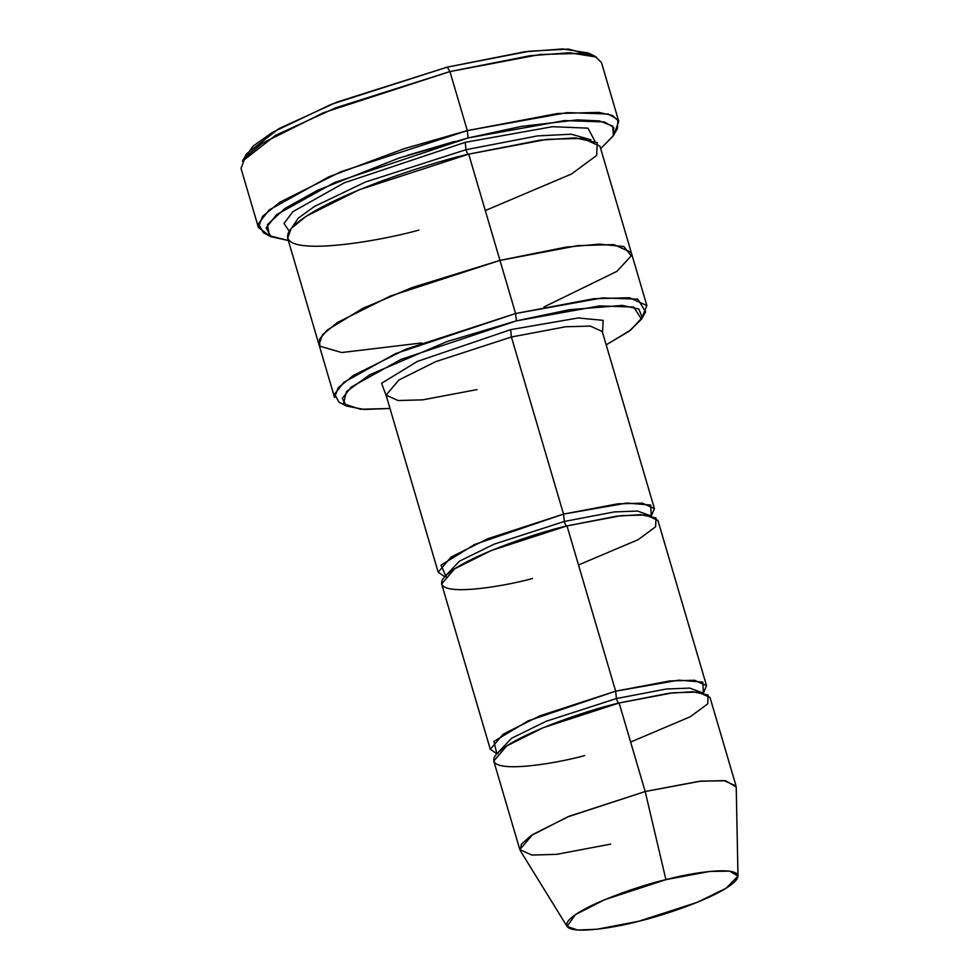 <?xml version="1.0" encoding="UTF-8"?>
<svg xmlns="http://www.w3.org/2000/svg" width="979" height="979" viewBox="0 0 979 979"><rect width="100%" height="100%" fill="white"/><g stroke="black" fill="none" stroke-linecap="round" stroke-linejoin="round"><path stroke-width="1.47" d="M476.944 389.605L422.842 399.836L398.074 400.533L386.069 395.124L398.918 379.999L435.618 361.667L511.417 337.009L510.634 329.654L417.335 361.435L381.553 383.291L386.313 395.981L381.553 383.291L417.335 361.435L510.634 329.654L578.197 317.967L603.162 320.353L602.538 332.334L603.162 320.353L578.197 317.967L510.634 329.654L511.417 337.009L563.537 514.097L564.32 521.464L614.286 511.919L637.562 511.026L649.86 515.554L637.562 511.026L614.286 511.919L564.32 521.464L563.537 514.097L474.717 544.41L441.015 565.164L446.204 577.023M588.771 53.074L562.754 48.95L524.56 51.814L447.244 67.123L449.948 71.565L529.92 55.73L569.435 52.768L596.346 57.039L588.771 53.074M454.464 141.49L407.399 155.343M468.097 137.953L564.65 120.576L604.324 121.934L613.698 127.331L613.172 136.032L600.678 148.624L613.405 135.628L612.719 126.132L599.625 120.931L577.414 119.866L521.428 126.401L468.097 137.953L398.747 158.17L317.355 190.391L284.803 208.576L267.475 224.607L269.311 235.682L288.352 240.54L271.036 236.722L266.117 227.874L276.604 214.658L334.231 182.657L468.097 137.953L467.313 130.599L468.097 137.953M613.172 136.032L617.406 128.592L617.945 119.609L608.24 114.017L567.208 112.609L467.313 130.599L557.467 113.527L598.744 112.377L612.426 115.449L618.777 121.384L614.579 132.52M516.386 320.879L599.625 305.901L633.817 307.076L641.453 319.227L629.167 331.196L606.221 344.841L630.647 330.094L642.261 317.502L638.834 309.034L622.338 305.411L569.435 309.707L516.386 320.879L447.134 341.524L369.842 374.712L346.456 391.563L343.519 403.789L360.468 409.246L389.997 408.488L364.066 409.467L346.505 406.028L342.271 398.392L351.314 386.999L400.986 359.415L516.386 320.879L515.603 313.525L516.386 320.879M641.453 319.227L645.675 311.787L637.733 299.158L602.171 297.934L515.603 313.525L593.727 298.742L629.509 297.726L646.862 305.546L642.738 315.752M737.982 876.107L736.22 787.055L725.72 780.789L700.854 781.12L645.185 791.521L699.275 781.291L724.044 780.593L736.061 786.002L710.008 697.464L697.99 692.055L673.222 692.753L619.132 702.983L645.185 791.521L665.916 879.644L709.983 871.408L729.661 871.151L737.982 876.107L726.112 888.247L697.097 902.393L638.626 921.276C662.832 915.891 725.635 894.904 736.881 879.215C745.827 864.09 691.211 872.595 665.916 879.644C641.71 885.028 578.907 906.016 567.649 921.704C558.703 936.83 613.319 928.325 638.626 921.276L597.068 929.242L577.598 930.05L567.037 926.415L575.395 914.655L604.373 899.799L665.916 879.644L645.185 791.521L567.453 816.988L530.838 835.76L521.366 844.216L520.265 850.604L567.037 926.415M615.656 691.174L616.427 698.541L666.405 688.996L689.681 688.102L701.98 692.642L689.681 688.102L666.405 688.996L616.427 698.541L615.656 691.174L528.281 720.825L493.93 741.397L496.855 753.781L490.295 749.29L503.157 734.164L539.857 715.833L615.656 691.174L669.746 680.943L694.515 680.246L706.532 685.655L703.448 692.973L702.787 682.13L678.888 680.16L615.656 691.174L567.012 525.907C566.327 526.408 565.421 524.928 564.32 521.464L494.077 544.189L459.432 561.175L445.788 575.615L459.432 561.175L494.077 544.189L564.32 521.464C565.421 524.928 566.327 526.408 567.012 525.907L615.656 691.174M497.907 752.704L511.552 738.264L546.196 721.266L616.427 698.541L546.196 721.266L511.552 738.264L497.907 752.704M584.647 755.58C552.694 764.477 483.699 775.221 494.995 756.118C509.215 736.294 588.55 709.775 619.132 702.983C618.434 703.485 617.541 702.004 616.427 698.541C617.541 702.004 618.434 703.485 619.132 702.983L668.755 693.267L692.838 691.737L708.135 694.992L707.707 703.877L690.281 716.75L630.623 742.045M651.329 515.896L650.668 505.042L626.768 503.071L563.537 514.097L617.627 503.855L642.395 503.169L654.413 508.566L651.329 515.896M532.527 578.491C500.575 587.4 431.58 598.132 442.875 579.042C457.095 559.205 536.431 532.698 567.012 525.907L491.213 550.553L454.513 568.885L441.651 584.01L490.295 749.29M618.777 121.384L601.4 62.362L595.061 56.427L581.379 53.343L540.102 54.506L449.948 71.565L467.313 130.599L449.948 71.565L323.608 112.646L262.445 143.203L245.166 157.338L241.018 168.425L258.395 227.446L262.543 216.359L279.823 202.237L340.986 171.68L467.313 130.599L404.327 148.637L328.834 176.832L269.225 209.934L258.37 223.616L263.461 232.769L271.036 236.722M465.221 142.334L466.004 149.701L537.336 135.922L571.271 134.196L590.961 139.813L571.271 134.196L537.336 135.922L466.004 149.701L465.221 142.334L344.265 182.828L292.856 211.684L284.032 223.457L289.197 231.215L284.032 223.457L292.856 211.684L344.265 182.828L465.221 142.334L552.523 126.695L587.975 128.151L594.926 141.233L587.975 128.151L552.523 126.695L465.221 142.334M291.754 227.874L298.265 218.158L314.492 206.434L365.289 182.082L466.004 149.701L365.289 182.082L314.492 206.434L298.265 218.158L291.754 227.874M418.89 230.102C372.73 242.976 273.068 258.48 289.392 230.897C309.927 202.261 424.531 163.958 468.696 154.144C468.011 154.645 467.105 153.165 466.004 149.701C467.105 153.165 468.011 154.645 468.696 154.144L515.603 313.525L499.963 260.402L578.099 245.607L613.882 244.603L631.235 252.411L613.87 244.603L578.099 245.607L499.963 260.402L468.696 154.144L359.207 189.755L306.207 216.237L291.228 228.474L287.63 238.093L318.897 344.339L322.495 334.732L337.474 322.483L390.474 296.001L499.963 260.39L411.89 287.63L362.744 308.409L327.206 330.07L319.521 339.211L319.852 346.199L341.744 352.538L421.729 342.944L341.744 352.538L319.852 346.199L319.521 339.211L327.206 330.07L362.744 308.409L411.89 287.63L499.963 260.402L565.886 247.136L599.16 244.138L623.807 246.549L631.21 255.874L616.99 271.305L544.043 306.941L616.99 271.305L631.21 255.874L623.807 246.537L599.16 244.138L565.886 247.136L499.963 260.39L390.486 296.001L337.486 322.483L322.507 334.732L318.983 344.584M646.862 305.546L631.296 252.668M631.235 252.411L599.956 146.165L582.603 138.357L546.833 139.361L468.696 154.144L540.371 140.119L575.175 137.892L597.263 142.604L596.652 155.428L571.467 174.029L485.303 210.558M444.747 576.692L438.188 572.213L451.038 557.075L487.738 538.744L563.537 514.097L511.417 337.009L565.507 326.778L590.276 326.08L602.293 331.489L590.276 326.08L565.507 326.778L511.417 337.009L435.618 361.667L398.918 379.999L386.069 395.124L385.677 394.415M706.532 685.655L657.888 520.375L645.871 514.966L621.102 515.664L567.012 525.907L616.635 516.19L640.719 514.648L656.016 517.903L655.6 526.788L638.161 539.674L578.503 564.956M318.909 344.339L334.549 397.462L338.147 387.855L353.113 375.606L406.114 349.124L515.603 313.525L395.589 353.59L343.935 382.287L334.524 394.133L338.93 402.075L346.505 406.028M245.215 157.289L253.316 145.944L272.443 132.361L331.294 104.337L447.244 67.123L529.26 51.226L568.493 49.085L591.842 55.265M267.952 234.544L258.395 227.446M610.712 844.118L556.623 854.349L531.854 855.046L519.837 849.637L532.686 834.512L569.386 816.18L645.185 791.521L619.132 702.983L543.333 727.642L506.632 745.974L493.771 761.099L519.837 849.637M449.948 71.565L447.244 67.123L336.813 102.146L278.746 128.726L246.622 153.776L242.4 161.205L275.625 135.298L335.711 107.8L449.948 71.565M702.261 693.328L702.2 692.373M497.589 752.594L498.042 753.426M650.142 516.239L650.08 515.297M445.469 575.517L445.922 576.35M654.413 508.566L602.097 330.975M438.188 572.213L386.069 395.124"/></g></svg>
